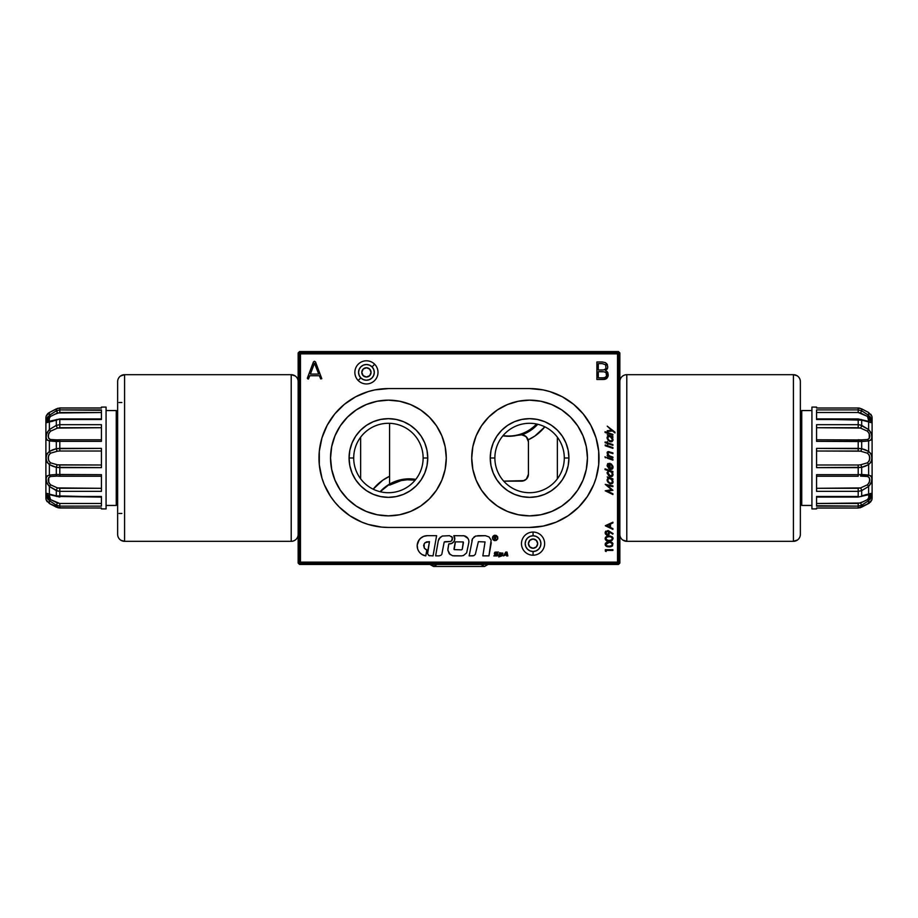 <?xml version="1.0" encoding="UTF-8"?>
<svg xmlns="http://www.w3.org/2000/svg" width="918" height="918" viewBox="0 0 918 918"><rect width="100%" height="100%" fill="white"/><g stroke="black" fill="none" stroke-linecap="round" stroke-linejoin="round"><path stroke-width="1.38" d="M557.352 478.829L557.352 437.175L557.352 478.829M360.648 437.175L360.648 478.829L360.648 437.175M529.548 400.145A57.857 57.857 0 0 0 518.326 401.258L529.583 400.145A57.857 57.857 0 0 1 587.44 458.002A57.857 57.857 0 0 1 529.583 515.859A57.857 57.857 0 0 1 471.726 458.002A57.857 57.857 0 0 1 529.583 400.145L540.874 401.258A57.857 57.857 0 0 0 529.617 400.145M518.28 401.269A57.857 57.857 0 0 0 518.28 514.746M518.326 514.757A57.857 57.857 0 0 0 529.548 515.859L518.303 514.746L507.447 511.452L497.441 506.116L488.674 498.922L481.48 490.143L476.132 480.148L472.839 469.293L471.726 458.002L472.839 446.722L476.132 435.866L481.48 425.86L488.674 417.093L497.441 409.898L507.447 404.551L518.303 401.258M564.295 458.002A34.712 34.712 0 0 0 529.583 423.29A34.712 34.712 0 0 0 494.871 458.002L490.246 458.002A39.348 39.348 0 0 1 529.583 418.665A39.348 39.348 0 0 1 568.931 458.002L564.295 458.002A34.712 34.712 0 0 1 529.583 492.714A34.712 34.712 0 0 1 494.871 458.002A34.712 34.712 0 0 1 529.583 423.29A34.712 34.712 0 0 1 564.295 458.002L568.931 458.002A39.348 39.348 0 0 1 529.583 497.349A39.348 39.348 0 0 1 490.246 458.002L494.871 458.002A34.712 34.712 0 0 0 529.583 492.714A34.712 34.712 0 0 0 564.295 458.002M496.363 447.927L496.018 449.143M388.383 400.145A57.857 57.857 0 0 0 377.103 514.746A57.857 57.857 0 0 0 388.383 515.859M388.417 515.859A57.857 57.857 0 0 1 330.56 458.002A57.857 57.857 0 0 1 388.417 400.145A57.857 57.857 0 0 1 446.274 458.002A57.857 57.857 0 0 1 388.417 515.859A57.857 57.857 0 0 0 399.674 514.757L388.417 515.859L377.126 514.746L366.271 511.452L356.276 506.116L347.497 498.922L340.303 490.143L334.967 480.148L331.673 469.293L330.56 458.002L331.673 446.722L334.967 435.866L340.303 425.86L347.497 417.093L356.276 409.898L366.271 404.551L377.126 401.258L388.417 400.145L399.697 401.258A57.857 57.857 0 0 0 388.452 400.145M423.129 458.002A34.712 34.712 0 0 0 388.417 423.29A34.712 34.712 0 0 0 353.705 458.002L349.069 458.002A39.348 39.348 0 0 1 388.417 418.665A39.348 39.348 0 0 1 427.754 458.002L423.129 458.002A34.712 34.712 0 0 1 388.417 492.714A34.712 34.712 0 0 1 353.705 458.002A34.712 34.712 0 0 1 388.417 423.29A34.712 34.712 0 0 1 423.129 458.002L427.754 458.002A39.348 39.348 0 0 1 388.417 497.349A39.348 39.348 0 0 1 349.069 458.002L353.705 458.002A34.712 34.712 0 0 0 388.417 492.714A34.712 34.712 0 0 0 423.129 458.002M421.982 449.154L421.637 447.927M419.939 443.474L418.837 441.283M524.144 480.619L503.707 481.147L522.835 481.009A6.942 6.942 0 0 0 522.847 481.009L526.393 479.116L528.424 474.204A6.942 6.942 0 0 1 521.481 481.147L503.707 481.147M528.424 441.81L528.424 474.204L528.424 441.81L526.393 436.899A6.942 6.942 0 0 0 526.393 436.888L522.835 434.994A6.942 6.942 0 0 0 522.835 434.994L521.481 434.857A6.942 6.942 0 0 1 528.424 441.81L528.424 474.204M521.757 434.868A39.256 39.256 0 0 0 537.776 424.265L532.383 429.176L521.757 434.868L525.762 436.337L528.148 439.86A6.942 6.942 0 0 0 527.896 439.148M521.481 434.857L508.756 436.279L502.88 435.832A38.453 38.453 0 0 0 519.106 434.857L521.481 434.857M528.148 439.86L534.919 436.016L544.833 426.824A46.29 46.29 0 0 1 528.148 439.86A46.29 46.29 0 0 0 528.16 439.848L528.148 439.86M421.637 468.088L421.982 466.86M427.754 458.002L426.996 450.325L424.759 442.946L421.121 436.142L416.233 430.186L410.277 425.298L403.472 421.66L396.094 419.423L388.417 418.665L380.74 419.423L373.362 421.66L366.557 425.298L360.59 430.186L355.702 436.142L352.064 442.946L349.827 450.325L349.069 458.002L349.827 465.678L352.064 473.057L355.702 479.862L360.59 485.829L366.557 490.717L373.362 494.354L380.74 496.592L388.417 497.349L396.094 496.592L403.472 494.354L410.277 490.717L416.233 485.829L421.121 479.862L424.759 473.057L426.996 465.678L427.754 458.002M399.72 514.746A57.857 57.857 0 0 0 399.72 401.269M498.061 472.529L499.162 474.732M496.018 466.86L496.363 468.088M551.729 404.551L561.724 409.898L570.503 417.093L577.697 425.86L583.033 435.866L586.327 446.722L587.44 458.002L586.327 469.293L583.033 480.148L577.697 490.143L570.503 498.922L561.724 506.116L551.729 511.452L540.874 514.746A57.857 57.857 0 0 0 540.897 401.269L551.729 404.551L561.724 409.898M568.931 458.002L568.173 450.325L565.936 442.946L562.298 436.142L557.41 430.186L551.443 425.298L544.638 421.66L537.26 419.423L529.583 418.665L521.906 419.423L514.528 421.66L507.723 425.298L501.767 430.186L496.879 436.142L493.241 442.946L491.004 450.325L490.246 458.002L491.004 465.678L493.241 473.057L496.879 479.862L501.767 485.829L507.723 490.717L514.528 494.354L521.906 496.592L529.583 497.349L537.26 496.592L544.638 494.354L551.443 490.717L557.41 485.829L562.298 479.862L565.936 473.057L568.173 465.678L568.931 458.002M529.617 515.859A57.857 57.857 0 0 0 540.851 514.757L529.583 515.859M299.543 351.548L618.457 351.548L619.145 352.237L618.457 352.937L299.543 352.937L299.543 563.078L618.457 563.078L619.145 563.767L618.457 564.467L299.543 564.467L298.855 563.767L299.543 563.078L298.855 563.767L299.543 564.467L618.457 564.467L619.845 563.078L619.145 563.767L618.457 563.078L618.457 352.937L299.543 352.937L299.543 563.078L618.457 563.078L618.457 352.937L619.145 352.237L619.845 352.937L619.845 563.078L619.845 352.937L618.457 351.548L299.543 351.548L298.155 352.937L298.855 352.237L299.543 352.937L298.855 352.237L299.543 351.548M415.12 480.183L407.363 479.77L401.166 480.584L389.576 485.129L389.576 423.313L389.576 476.281L382.817 480.171L373.156 489.191A46.29 46.29 0 0 1 389.576 476.281M380.224 491.738L389.576 484.199M389.576 485.129L389.576 423.313M382.817 480.171A46.29 46.29 0 0 0 373.156 489.191M298.155 563.078L298.855 563.767L298.155 563.078L298.155 352.937L298.155 563.078M561.724 506.116L551.729 511.452M399.697 401.258L410.553 404.551L420.559 409.898L429.326 417.093L436.52 425.86L441.868 435.866L445.161 446.722L446.274 458.002L445.161 469.293L441.868 480.148L436.52 490.143L429.326 498.922L420.559 506.116L410.553 511.452L399.697 514.746M366.271 511.452L356.276 506.116M356.276 409.898L366.271 404.551M527.896 476.867L527.253 478.06M375.221 486.781L377.287 484.681M381.096 481.434L383.093 479.988M542.572 429.429L540.495 431.517M536.674 434.753L534.655 436.188M292.555 541.184L291.213 541.322A6.942 6.942 0 0 0 298.155 534.379A6.942 6.942 0 0 1 291.213 541.322L124.423 541.322M123.242 541.184L124.584 541.322L123.242 541.184L124.584 541.322L123.242 541.184L124.584 541.322L124.584 374.693A6.942 6.942 0 0 0 117.642 381.636L117.642 534.379A6.942 6.942 0 0 0 124.584 541.322L120.901 540.266M117.642 534.012L117.642 381.636A6.942 6.942 0 0 1 124.584 374.693L291.213 374.693A6.942 6.942 0 0 1 298.155 381.636A6.942 6.942 0 0 0 291.213 374.693L291.213 541.322L291.213 374.693A6.942 6.942 0 0 1 294.896 375.749L291.213 374.693L124.584 374.693L124.584 541.322A6.942 6.942 0 0 1 117.642 534.379M121.864 402.532L119.03 402.532M121.864 513.472L119.03 513.472M293.829 540.805L294.896 540.254L293.829 540.805M124.584 541.322L291.213 541.322M295.252 375.978L291.213 374.693M293.84 375.21L294.85 375.726M124.584 374.693L120.419 376.082M123.242 374.819L120.901 375.749M625.445 374.819L626.787 374.693A6.942 6.942 0 0 0 619.845 381.636A6.942 6.942 0 0 1 626.787 374.693L793.577 374.693M794.759 374.819L793.416 374.693L794.759 374.819L793.416 374.693L794.759 374.819L793.416 374.693L793.416 541.322A6.942 6.942 0 0 0 800.358 534.379L800.358 381.636A6.942 6.942 0 0 0 793.416 374.693L797.099 375.749M800.358 382.003L800.358 534.379A6.942 6.942 0 0 1 793.416 541.322L626.787 541.322A6.942 6.942 0 0 1 619.845 534.379A6.942 6.942 0 0 0 626.787 541.322L626.787 374.693L626.787 541.322A6.942 6.942 0 0 1 623.104 540.266L626.787 541.322L793.416 541.322L793.416 374.693A6.942 6.942 0 0 1 800.358 381.636M624.171 375.198L623.104 375.749L624.171 375.198M793.416 374.693L626.787 374.693M622.748 540.025L626.787 541.322M793.416 541.322L797.581 539.933M794.759 541.184L797.099 540.266M624.171 540.805L623.15 540.289M811.925 407.087L816.561 407.087L811.925 407.087L811.925 508.916L816.561 508.916L816.561 507.998L858.204 507.998L858.204 506.116L816.561 506.116L816.561 496.489L858.204 496.489L858.204 491.337L816.561 491.337L816.561 474.675L858.204 474.675L858.204 467.629L816.561 467.629L816.561 448.386L858.204 448.386L858.204 441.34L816.561 441.34L816.561 424.678L858.204 424.678L858.204 419.515L816.561 419.515L816.561 409.898L858.204 409.898L858.204 408.005L816.561 408.005L816.561 407.087L816.561 408.005L858.204 408.005L861.623 408.831L868.623 412.503L868.623 415.315L871.216 418.608L871.848 421.787L871.216 422.659L868.623 421.901L868.623 429.555L871.216 432.917L871.848 437.094L871.216 439.94L868.623 440.961L868.623 451.415L871.216 453.951L871.848 458.002L871.216 462.064L868.623 464.588L868.623 475.054L871.216 476.075L871.848 478.909L871.216 483.097L868.623 486.46L868.623 494.113L871.216 493.356L871.848 494.217L871.216 497.407L868.623 500.7L868.623 503.5L871.848 499.817A6.942 6.942 0 0 0 872.1 497.958L872.1 418.046A6.942 6.942 0 0 0 871.848 416.187L868.623 412.503A2.318 1.079 -63.5 0 0 868.497 412.423A2.318 1.079 116.5 0 1 868.623 412.503L861.681 408.9L861.681 410.816L868.623 415.315L871.216 418.597L870.195 416.783M862.358 476.052L867.476 476.488A2.318 1.331 -75.5 0 0 868.623 475.054L858.204 474.675L858.204 476.235L816.561 476.235L858.204 476.235L858.204 474.675L816.561 474.675L816.561 475.306M862.53 476.052L860.522 476.109A2.318 1.17 -94.2 0 0 860.694 476.121A2.318 1.17 -94.2 0 0 861.681 474.48A2.318 1.17 85.8 0 1 860.694 476.121A2.318 1.17 85.8 0 1 860.522 476.109L867.476 476.488L869.254 477.578L869.621 479.758L869.254 482.524L867.476 484.796L860.522 487.928L816.561 488.307L858.204 488.307L858.204 491.337L861.681 490.637L868.623 486.46C873.087 480.412 873.087 476.603 868.623 475.054A2.318 1.331 104.5 0 1 867.476 476.488C870.539 478.129 870.539 480.894 867.476 484.796L868.623 486.46L867.476 484.796L860.522 487.928A2.318 0.711 64.8 0 1 861.681 490.637A2.318 0.711 -115.2 0 0 860.522 487.928L858.204 488.307L858.204 496.489L816.561 496.913M863.769 501.515L858.204 503.489L858.204 506.116L861.681 505.198L860.522 503.018L816.561 503.489L816.561 497.063L858.204 497.063L816.561 497.063M816.561 505.715L858.204 506.116L858.204 508.044L816.561 508.044L858.204 508.044L861.681 507.115L868.623 503.5L868.623 500.7L871.216 493.356L861.681 495.869A2.318 0.941 70.4 0 1 861.291 496.523A2.318 0.941 -109.6 0 0 861.681 495.869L868.623 494.113A2.318 1.388 82.1 0 1 867.797 494.825A2.318 1.388 -97.9 0 0 868.623 494.113L871.193 493.356M864.045 495.353L867.476 494.813A2.318 1.388 -97.9 0 0 867.797 494.825A2.318 1.388 82.1 0 1 867.476 494.813M869.564 496.409L867.476 499.61L860.522 503.018L861.681 505.198L858.204 506.116L858.204 503.489L816.561 503.489M869.53 495.054L869.598 496.099M867.476 499.61L868.623 500.7L867.476 499.61C869.954 496.695 870.413 495.054 868.83 494.687L868.589 498.704M861.681 505.198L868.623 500.7L861.681 505.198L861.681 507.115L861.681 505.198M811.925 508.916L816.561 508.916L816.561 507.998L858.204 507.998L861.623 507.172L868.623 503.5A2.318 1.079 63.5 0 1 868.497 503.592A2.318 1.079 -116.5 0 0 868.623 503.5L871.71 500.195M861.543 507.184L859.971 507.826M868.359 503.638A2.318 1.079 -116.5 0 0 868.497 503.592L869.403 503.053M871.63 500.402L866.867 504.407M816.561 490.625L816.561 491.337L858.204 491.337L861.681 490.637L861.681 495.869L861.681 490.637L868.623 486.46L868.623 494.113L865.226 494.779M860.005 424.85L868.623 429.555L868.623 421.901A2.318 1.388 -82.1 0 0 867.797 421.178A2.318 1.388 97.9 0 1 868.623 421.901L861.681 420.146A2.318 0.941 -70.4 0 0 861.291 419.48A2.318 0.941 109.6 0 1 861.681 420.146L868.623 421.901M869.254 418.401L869.621 420.329L868.83 421.316L867.476 416.393L869.254 418.401M867.487 414.5L868.623 415.315L867.487 414.5M861.6 408.82L858.204 407.971L858.204 409.898L861.681 410.816L861.681 408.9L858.204 408.005L816.561 408.005M866.833 411.585L868.508 412.423A2.318 1.079 -63.5 0 0 868.359 412.377M871.205 422.659L868.623 415.315L867.476 416.393L860.522 412.997L861.681 410.816L860.522 412.997L858.204 412.515L858.204 409.898L858.204 412.515L816.561 412.515L858.204 412.515L867.476 416.393L868.623 415.315L868.623 412.503M816.561 419.101L861.681 420.146L861.681 425.367L861.681 420.146L858.204 418.952L858.204 424.678L861.681 425.367L858.204 424.678L816.561 424.678L816.561 425.378M816.561 419.515L816.561 410.3M816.561 418.895L858.204 418.952L867.785 421.178A2.318 1.388 -82.1 0 0 867.476 421.201A2.318 1.388 97.9 0 1 867.797 421.178L868.83 421.316L867.785 421.178M868.623 415.315L861.681 410.816L858.204 409.898L816.561 409.898M816.561 440.617L816.561 424.678L816.561 427.708L860.522 428.075L867.476 431.208L869.254 433.503L869.254 438.437L867.476 439.527L862.358 439.951M816.561 441.34L861.681 441.535A2.318 1.17 -85.8 0 0 860.694 439.883A2.318 1.17 -85.8 0 0 860.522 439.894L858.204 439.779L858.204 441.34L858.204 439.825M816.561 427.708L858.204 427.708L858.204 424.678L858.204 427.708L860.522 428.075A2.318 0.711 -64.8 0 0 861.681 425.367A2.318 0.711 115.2 0 1 860.522 428.075L867.476 431.208L868.623 429.555L861.681 425.367M860.522 439.894A2.318 1.17 94.2 0 1 860.694 439.883A2.318 1.17 94.2 0 1 861.681 441.535L868.623 440.961A2.318 1.331 -104.5 0 0 867.476 439.527A2.318 1.331 75.5 0 1 868.623 440.961C873.087 439.401 873.087 435.602 868.623 429.555L867.476 431.208C870.539 435.121 870.539 437.886 867.476 439.527L860.832 439.917M865.226 449.763L868.623 451.415L868.623 440.961L861.681 441.535L861.681 448.673L865.226 449.763M816.561 466.803L816.561 467.629L861.681 467.331A2.318 1.079 -102.9 0 0 860.522 464.829L867.476 462.81L860.522 464.829A2.318 1.079 77.1 0 1 861.681 467.331L868.623 464.588A2.318 0.918 -120.4 0 0 867.476 462.81C870.539 459.608 870.539 456.407 867.476 453.205L869.254 455.156L869.621 458.002L869.254 460.859L867.476 462.81A2.318 0.918 59.6 0 1 868.623 464.588C873.087 460.193 873.087 455.81 868.623 451.415A2.318 0.918 120.4 0 1 867.476 453.205L860.522 451.186L867.476 453.205A2.318 0.918 -59.6 0 0 868.623 451.415L861.681 448.673A2.318 1.079 102.9 0 1 860.522 451.186L858.204 451.013L858.204 448.386L858.204 451.013L816.561 451.013L860.522 451.186A2.318 1.079 -77.1 0 0 861.681 448.673L861.681 441.535L858.204 441.34L858.204 448.386L861.681 448.673L816.561 448.386L816.561 449.212M858.204 465.001L816.561 465.001L858.204 465.001L858.204 467.629L858.204 465.001L860.522 464.829L858.204 465.001M816.561 467.629L816.561 448.386M816.561 491.337L816.561 474.675M858.204 467.629L858.204 474.675L861.681 474.48L861.681 467.331L858.204 467.629M865.226 466.252L861.681 467.331L861.681 474.48L868.623 475.054L868.623 464.588L865.226 466.252M871.848 499.817A6.942 6.942 0 0 0 872.1 497.958L872.1 418.046A6.942 6.942 0 0 0 871.848 416.187L870.815 414.27M870.207 499.22L871.216 497.395M871.813 493.758L871.216 493.356L871.813 493.758M871.526 419.526L871.216 418.597M816.561 506.116L816.561 496.489M811.925 410.564L801.747 410.564L801.747 505.451L811.925 505.451L801.747 505.451L801.747 410.564L800.358 411.952L801.747 410.564L811.925 410.564M800.358 504.062L801.747 505.451L800.358 504.062M106.075 508.916L101.439 508.916L106.075 508.916L106.075 407.087L101.439 407.087L101.439 408.005L59.796 408.005L59.796 409.898L101.439 409.898L101.439 419.515L59.796 419.515L59.796 424.678L101.439 424.678L101.439 441.34L59.796 441.34L59.796 448.386L101.439 448.386L101.439 467.629L59.796 467.629L59.796 474.675L101.439 474.675L101.439 491.337L59.796 491.337L59.796 496.489L101.439 496.489L101.439 506.116L59.796 506.116L59.796 507.998L101.439 507.998L101.439 508.916L101.439 507.998L59.796 507.998L56.457 507.184M46.37 415.602L46.152 416.187A6.942 6.942 0 0 0 45.9 418.046L45.9 497.958A6.942 6.942 0 0 0 46.152 499.817L49.377 503.5L49.377 500.7L46.784 497.395L46.152 494.217L46.784 493.356L49.377 494.113L49.377 486.46L46.784 483.086L46.152 478.921L46.784 476.075L49.377 475.054L49.377 464.588L46.784 462.052L46.152 458.013L46.784 453.951L49.377 451.415L49.377 440.961L46.784 439.929L46.152 437.106L46.784 432.917L49.377 429.555L49.377 421.901L46.784 422.659L46.152 421.798L46.784 418.597L49.377 415.315L49.377 412.503L46.152 416.187A6.942 6.942 0 0 0 45.9 418.046L45.9 497.958A6.942 6.942 0 0 0 46.152 499.817L49.377 503.5L46.152 499.817L47.185 501.733M55.642 439.951L50.524 439.527A2.318 1.331 104.5 0 0 49.377 440.961L59.796 441.34L59.796 439.779L101.439 439.779L59.796 439.779L59.796 441.34L101.439 441.34L101.439 440.709M59.796 439.825L57.478 439.894A2.318 1.17 85.8 0 0 57.306 439.883A2.318 1.17 85.8 0 0 56.319 441.535A2.318 1.17 -94.2 0 1 57.306 439.883A2.318 1.17 -94.2 0 1 57.478 439.894L50.524 439.527L48.746 438.437L48.379 436.257L48.746 433.491L50.524 431.208L57.478 428.075L101.439 427.708L59.796 427.708L59.796 424.678L56.319 425.367L49.377 429.555C44.913 435.602 44.913 439.401 49.377 440.961A2.318 1.331 -75.5 0 1 50.524 439.527C47.461 437.886 47.461 435.109 50.524 431.208L49.377 429.555L50.524 431.208L57.478 428.075A2.318 0.711 -115.2 0 1 56.319 425.367A2.318 0.711 64.8 0 0 57.478 428.075L59.796 427.708L59.796 419.515L101.439 419.101M54.231 414.5L59.796 412.515L59.796 409.898L56.319 410.816L57.478 412.997L101.439 412.515L59.796 412.515L59.796 408.005L101.439 407.971L59.796 407.971L56.319 408.9L49.377 412.503L49.377 415.315L46.784 422.659L59.796 418.952L101.439 418.952L59.796 418.952L56.319 420.146A2.318 0.941 -109.6 0 1 56.709 419.48A2.318 0.941 70.4 0 0 56.319 420.146L49.377 421.901A2.318 1.388 -97.9 0 1 50.203 421.178A2.318 1.388 82.1 0 0 49.377 421.901L46.807 422.647M53.955 420.651L50.524 421.201A2.318 1.388 82.1 0 0 50.203 421.178A2.318 1.388 -97.9 0 1 50.524 421.201M101.439 410.3L59.796 409.898L56.319 410.816L49.377 415.315L50.524 416.393L49.377 415.315L56.319 410.816L56.319 408.9L57.478 412.997L50.524 416.393L48.436 419.595M48.47 420.96L48.402 419.916M49.411 417.3L49.17 421.316C47.587 420.96 48.046 419.319 50.524 416.393M106.075 407.087L101.439 407.087L101.439 408.005L59.796 407.971L56.319 408.9L59.796 408.005M49.641 412.377A2.318 1.079 63.5 0 0 49.503 412.423A2.318 1.079 63.5 0 0 49.377 412.503L58.029 408.189M52.372 410.966L56.377 408.831L49.492 412.423L46.152 416.187L49.377 412.503A2.318 1.079 -116.5 0 1 49.503 412.423L51.167 411.585M101.439 425.378L101.439 424.678L59.796 424.678L56.319 425.367L56.319 420.146L56.319 425.367L49.377 429.555L49.377 421.901L52.774 421.236M57.995 491.164L49.377 486.46L49.377 494.113A2.318 1.388 97.9 0 0 50.203 494.825A2.318 1.388 -82.1 0 1 49.377 494.113L56.319 495.869A2.318 0.941 109.6 0 0 56.709 496.523A2.318 0.941 -70.4 0 1 56.319 495.869L49.377 494.113M48.746 497.602L48.379 495.686L49.17 494.687L50.524 499.61L48.746 497.602M51.167 504.43L49.492 503.592A2.318 1.079 -63.5 0 1 49.377 503.5A2.318 1.079 116.5 0 0 49.503 503.592L56.377 507.172L56.319 505.198L49.377 500.7L46.784 497.418M52.533 505.129L59.796 508.044L59.796 506.116L56.319 505.198L56.319 507.115L49.377 503.5L59.796 507.998M46.795 493.356L49.377 500.7L50.524 499.61L57.478 503.018L56.319 505.198L57.478 503.018L59.796 503.489L59.796 506.116L59.796 503.489L101.439 503.489L59.796 503.489L50.524 499.61L49.377 500.7L49.377 503.5M101.439 496.913L56.319 495.869L56.319 490.637L56.319 495.869L59.796 497.063L59.796 491.337L56.319 490.637L59.796 491.337L101.439 491.337L101.439 490.625M59.796 496.5L101.439 497.12M101.439 496.489L101.439 505.715M49.377 500.7L56.319 505.198L59.796 506.116L101.439 506.116M101.439 475.386L101.439 491.337L101.439 488.307L57.478 487.928L50.524 484.796L48.746 482.512L48.746 477.567L50.524 476.488L55.642 476.052M101.439 474.675L56.319 474.48A2.318 1.17 94.2 0 0 57.306 476.121A2.318 1.17 94.2 0 0 57.478 476.109L59.796 476.235L59.796 474.675L59.796 476.235L101.439 476.235M101.439 488.307L59.796 488.307L59.796 491.337L59.796 488.307L57.478 487.928A2.318 0.711 115.2 0 0 56.319 490.637A2.318 0.711 -64.8 0 1 57.478 487.928L50.524 484.796L49.377 486.46L56.319 490.637M57.478 476.109A2.318 1.17 -85.8 0 1 57.306 476.121A2.318 1.17 -85.8 0 1 56.319 474.48L49.377 475.054A2.318 1.331 75.5 0 0 50.524 476.488A2.318 1.331 -104.5 0 1 49.377 475.054C44.913 476.614 44.913 480.412 49.377 486.46L50.524 484.796C47.461 480.894 47.461 478.117 50.524 476.488L57.168 476.098M52.774 466.252L49.377 464.588L49.377 475.054L56.319 474.48L56.319 467.331L52.774 466.252M101.439 449.212L101.439 448.386L56.319 448.673A2.318 1.079 77.1 0 0 57.478 451.186L50.524 453.205L57.478 451.186A2.318 1.079 -102.9 0 1 56.319 448.673L49.377 451.415A2.318 0.918 59.6 0 0 50.524 453.205C47.461 456.407 47.461 459.597 50.524 462.81L48.746 460.859L48.379 458.002L48.746 455.144L50.524 453.205A2.318 0.918 -120.4 0 1 49.377 451.415C44.913 455.81 44.913 460.205 49.377 464.588A2.318 0.918 -59.6 0 1 50.524 462.81L57.478 464.829L50.524 462.81A2.318 0.918 120.4 0 0 49.377 464.588L56.319 467.331A2.318 1.079 -77.1 0 1 57.478 464.829L59.796 465.001L59.796 467.629L59.796 465.001L101.439 465.001L57.478 464.829A2.318 1.079 102.9 0 0 56.319 467.331L56.319 474.48L59.796 474.675L59.796 467.629L56.319 467.331L101.439 467.629L101.439 466.803M59.796 451.013L101.439 451.013L59.796 451.013L59.796 448.386L59.796 451.013L57.478 451.186L59.796 451.013M101.439 448.386L101.439 467.629M101.439 424.678L101.439 441.34M59.796 448.386L59.796 441.34L56.319 441.535L56.319 448.673L59.796 448.386M52.774 449.763L56.319 448.673L56.319 441.535L49.377 440.961L49.377 451.415L52.774 449.763M47.564 413.834L46.29 415.82M47.793 416.795L46.784 418.608M46.187 422.257L46.784 422.659L46.187 422.257M46.474 496.477L47.805 499.22M101.439 409.898L101.439 419.515M106.075 505.451L116.253 505.451L116.253 410.564L106.075 410.564L116.253 410.564L116.253 505.451L117.642 504.062L116.253 505.451L106.075 505.451M117.642 411.952L116.253 410.564L117.642 411.952M433.468 566.452L484.532 566.452L488.055 564.467L484.532 566.452L433.468 566.452L437.002 564.467L433.468 566.452L429.945 564.467L434.719 566.452L433.468 566.452M480.998 564.467L484.532 566.452L480.998 564.467M483.281 566.452L484.532 566.452L483.281 566.452M607.945 479.23L609.288 478.427L611.365 479.368L612.329 481.101L611.904 482.811L610.275 483.12L608.485 481.893L607.785 480.034L608.496 478.634M451.576 543.479A5.21 5.21 0 0 0 454.789 538.671A5.21 5.21 0 0 1 449.579 543.881A5.21 5.21 0 0 0 451.576 543.49L448.799 543.881L447.835 550.134L449.235 553.726L452.528 555.734L461.444 555.872L463.498 555.516L466.642 552.877L468.8 542.71A6.001 6.001 0 0 0 468.891 541.666A6.001 6.001 0 0 1 468.8 542.71A6.001 6.001 0 0 0 468.891 541.677L468.777 540.507A6.001 6.001 0 0 0 468.777 540.495M468.432 539.382L467.882 538.338A6.001 6.001 0 0 0 462.89 535.676A6.001 6.001 0 0 1 468.891 541.677M599.018 457.921A69.424 69.424 0 0 0 598.685 451.208L596.023 437.852L590.813 425.275L583.251 413.961L573.635 404.333L562.309 396.771L549.744 391.561L543.135 389.909L529.583 388.578A69.424 69.424 0 0 1 599.018 458.002A69.424 69.424 0 0 1 529.583 527.437L543.135 526.094L556.159 522.147L568.162 515.732L578.684 507.103L587.313 496.581L593.728 484.578L596.023 478.163L598.685 464.806A69.424 69.424 0 0 0 599.018 458.093M529.652 527.437A69.424 69.424 0 0 0 536.341 527.104M536.433 527.093A69.424 69.424 0 0 0 556.113 522.17M556.193 522.135A69.424 69.424 0 0 0 598.674 464.818M607.785 472.724L609.288 471.106L611.698 472.426L612.329 474.744L610.883 475.868L608.818 474.939L607.785 472.724L610.08 475.742M605.042 468.868L605.042 469.591L608.278 470.682L607.108 472.862L608.898 475.857L611.09 476.66L612.581 475.994L613.029 474.216L611.927 471.932L612.903 472.254L612.903 471.542L605.042 468.868M609.621 475.547L608.818 474.939M608.485 474.572L607.808 472.965M608.06 454.479L607.762 453.377L608.886 452.344L607.762 453.377L608.886 452.344L612.903 453.618L612.903 452.895L608.118 451.587L607.096 452.769L607.75 454.903M607.785 453.09L609.552 452.494M607.796 454.984L608.244 455.523L607.234 455.179L607.234 455.913L612.903 457.841L612.903 457.107L609.277 455.776L610.826 456.407L609.277 455.776L607.762 453.377L608.886 452.344M609.277 455.776L607.888 454.1M612.903 457.841L607.234 455.913M607.234 458.197L607.234 457.462L612.903 459.379L612.903 460.125L607.234 458.197L612.903 460.125M609.885 463.303L610.126 468.467L612.295 467.687L611.342 463.969L612.926 466.31L612.65 468.685L609.541 468.972L607.154 465.988L607.693 463.659L610.126 463.372L610.126 468.467L610.906 468.605M609.495 463.957L607.808 465.174L609.495 468.18L609.495 463.957L609.162 467.95M610.722 469.35L612.65 468.685L613.04 467.262C612.845 469.029 611.858 469.672 610.08 469.201L610.585 469.327M495.158 540.346L493.494 539.623L492.805 537.948L493.494 536.261L495.158 535.228L493.264 536.043L492.691 538.969L495.158 540.656L493.494 539.623L492.805 537.948L494.251 535.733M495.158 540.656L495.158 540.656A2.72 2.72 0 0 1 492.496 537.948A2.72 2.72 0 0 1 495.158 535.228L495.158 535.228M494.136 535.446A2.72 2.72 0 0 0 494.125 535.446L492.691 536.915M492.691 538.969A2.72 2.72 0 0 0 494.136 540.438L492.691 538.969M425.78 555.872A10.155 10.155 0 0 1 417.208 545.051A10.155 10.155 0 0 1 427.34 535.676L423.634 536.376A10.155 10.155 0 0 0 420.444 538.384L419.182 539.784A10.155 10.155 0 0 0 417.621 548.803L418.344 550.548A10.155 10.155 0 0 0 418.344 550.559L419.377 552.143A10.155 10.155 0 0 0 422.223 554.61L425.78 555.872L426.836 549.905L424.357 548.253L423.611 545.372L424.977 542.733L429.452 541.677L427.581 553.829L429.073 555.62L433.044 555.872L436.601 535.676L427.34 535.676L436.601 535.676L433.044 555.872M423.634 536.376L420.444 538.384L418.195 541.413L417.208 545.051L417.621 548.803L417.242 546.944M420.685 553.508L422.223 554.61M429.452 541.677L427.524 552.636L429.452 541.677L426.262 541.953M318.982 458.093A69.424 69.424 0 0 0 319.315 464.795L321.977 478.163L324.272 484.578L330.687 496.581L334.749 502.054L339.316 507.103L349.838 515.732L361.841 522.147L368.256 524.442L381.613 527.104L388.417 527.437L529.583 527.437L388.417 527.437A69.424 69.424 0 0 1 318.982 458.002A69.424 69.424 0 0 1 388.417 388.578L374.865 389.909L368.256 391.561L355.691 396.771L344.365 404.333L334.749 413.961L327.187 425.275L321.977 437.852L319.315 451.197A69.424 69.424 0 0 0 318.982 457.921M598.674 451.186A69.424 69.424 0 0 0 556.193 393.879M556.113 393.845A69.424 69.424 0 0 0 536.433 388.911M536.341 388.911A69.424 69.424 0 0 0 529.652 388.578M529.583 388.578L388.417 388.578L529.583 388.578M388.348 388.578A69.424 69.424 0 0 0 381.659 388.911M381.567 388.911A69.424 69.424 0 0 0 361.887 393.845M361.807 393.879A69.424 69.424 0 0 0 319.326 451.186M319.326 464.818A69.424 69.424 0 0 0 361.807 522.135M361.887 522.17A69.424 69.424 0 0 0 381.567 527.093M381.659 527.104A69.424 69.424 0 0 0 388.348 527.437M617.527 562.149L617.527 353.866L300.473 353.866L300.473 562.149L617.527 562.149L300.473 562.149L300.473 353.866L617.527 353.866L617.527 562.149M314.472 363.23L318.718 374.074L310.399 374.074L314.472 363.23L310.399 374.074L314.472 363.23L318.718 374.074L310.399 374.074M307.404 378.009L308.494 378.904L309.779 375.737L319.372 375.737L309.779 375.737L319.372 375.737L320.703 378.916L321.805 378.686L315.505 361.921L314.461 361.256L313.428 361.956L307.404 378.009L313.428 361.956M307.369 378.159L308.196 379.054M307.358 378.308L308.081 379.065L307.358 378.308M315.505 361.921L321.805 378.686M602.77 377.837L598.295 377.837L598.295 371.687L598.295 377.837L602.77 377.837L598.295 377.837L598.295 371.687L604.101 371.801L606.087 372.697L606.546 376.139L604.928 377.527L602.77 377.837C605.169 377.986 606.511 376.954 606.821 374.716M604.228 377.711L603.505 377.803M604.216 379.398L608.244 374.716C607.991 377.998 606.167 379.593 602.77 379.49L596.884 379.49L604.836 379.283L606.718 378.423L608.072 376.265L607.923 372.765L605.547 370.631L607.659 367.923L607.383 364.733L605.272 362.587L602.3 361.979L596.884 361.979L596.884 379.49M602.3 363.631L605.628 364.79L605.96 368.611L603.792 369.908L598.295 370.023L598.295 363.631L602.3 363.631L598.295 363.631L598.295 370.023L602.667 370.023M606.511 373.293L606.752 373.993M598.295 371.687L602.644 371.687M602.77 379.49L603.803 379.444L602.77 379.49M467.882 538.338L464.06 535.791L453.836 535.676L454.685 539.692L453.917 541.563L451.576 543.49M461.524 549.871L454.146 549.607L455.42 541.849L463.28 541.941L462.27 549.251L461.524 549.871M453.836 535.676A5.21 5.21 0 0 1 454.789 538.671A5.21 5.21 0 0 0 453.836 535.676L454.548 537.099M612.903 494.515L605.237 490.82L612.903 494.515L612.903 493.769L607.383 491.153L612.903 490.281L607.418 485.519L612.903 486.632L612.903 485.874L605.237 484.371L612.903 485.874M605.237 484.371L611.526 489.719L605.237 490.82M612.903 490.281L607.383 491.153L612.903 493.769M612.329 439.894L611.285 440.961L609.196 440.422L607.98 438.85L607.945 437.06L610.103 436.406L612.375 439.435L610.986 436.865L612.191 438.448L612.157 440.319M612.995 440.284L610.057 441.615L611.686 441.707L612.983 440.353M610.677 441.776L611.698 441.707M611.721 441.707L612.329 441.374M612.111 441.524L613.029 439.366L611.927 437.071L612.903 437.404L612.903 436.681L607.234 434.765L608.278 435.832L607.085 437.679L608.083 435.912M608.118 435.901L607.154 437.094L607.337 438.953L610.562 441.753M608.485 439.722L607.98 438.85M607.831 437.461L608.496 436.463M610.986 436.865L611.698 437.565M607.234 434.765L612.903 436.681M607.234 431.529L607.234 430.76L611.595 430.301L607.234 426.147L614.968 432.16L614.968 432.929L612.478 430.99L607.234 431.529M607.234 430.76L611.595 430.301M605.341 551.11L605.341 549.71L612.903 549.71L612.903 550.398L606.121 550.398L606.121 551.557L605.341 551.11M612.903 550.398L606.121 550.398M606.637 540.702L612.042 540.461L613.098 538.568L612.272 536.812L609.793 535.974L606.832 536.307L605.524 537.305L605.364 539.532L606.534 540.656L609.127 541.092L605.146 538.568L605.57 539.864M612.317 538.545L611.617 539.876L609.437 540.415L607.085 540.128L605.926 538.545L606.637 537.225L609.127 536.64L611.319 537.041L612.317 538.545M605.696 540.025L607.154 540.886M605.341 525.693L612.903 522.204L605.341 525.693L612.903 529.376L612.903 528.63L610.481 527.483L610.481 524.063L610.481 527.483L610.481 524.063L612.903 522.939L612.903 522.204M609.701 527.116L606.821 525.75L609.701 524.419L609.701 527.116L606.821 525.75L609.701 524.419L609.701 527.116M612.903 529.376L605.341 525.784M609.127 535.963L608.462 535.974M607.796 536.055L606.832 536.307M605.524 537.305L605.249 537.914M605.536 539.818L606.247 540.495M608.795 541.092L610.998 540.909M612.903 537.661L610.447 536.055M607.108 438.012L607.337 438.953M607.98 440.089L608.898 441.007M609.449 441.363L610.057 441.615M609.747 476.35L607.085 472.541L607.326 473.78M608.382 475.398L609.449 476.212M608.909 475.857L610.309 476.545M611.399 476.637L612.111 476.385M612.581 475.994L613.029 474.847M496.294 540.438L497.728 538.969L496.168 540.151M497.728 536.915L496.294 535.446L497.728 536.915L497.728 538.969M496.168 535.733L497.441 537.03L497.441 538.855L497.441 537.03L495.272 535.538L496.294 535.446M448.799 543.881L447.927 548.838M447.835 550.134L450.176 554.633M453.825 555.872L461.444 555.872M463.498 555.516L466.642 552.877L468.8 542.71M453.262 542.354L452.471 543.008M450.6 543.777L449.579 543.881M440.388 537.099L438.299 540.713L439.022 538.728L442.212 536.043L449.579 535.676L452.356 537.523L451.702 536.548M435.625 555.872L439.194 555.872L435.625 555.872L438.299 540.713M441.122 555.172L439.194 555.872M444.851 541.677L450.727 541.448L444.197 542.045L441.799 554.369M451.702 540.794L452.356 537.523L452.356 539.818L450.727 541.448M505.015 554.667L506.323 554.667L503.477 555.918L505.772 552.062L507.023 552.062L507.838 555.918L506.587 555.918L506.323 554.667M500.046 555.918L502.226 555.677L502.915 553.267L499.644 552.785L498.761 556.951L501.916 555.849M494.595 536.812L494.595 539.084L494.859 538.178L495.892 539.084L495.353 538.178L495.984 537.237L494.595 536.812M493.815 555.906L497.533 555.769L497.889 553.646L495.582 553.393L495.548 552.739L498.463 552.051L495.123 552.12L494.458 552.877L494.504 554.231L496.822 554.805L493.815 555.906L497.143 555.906M607.383 364.733L606.97 364.021M606.591 363.551L605.272 362.587M607.223 371.652L606.454 371.033M607.28 369.047L607.762 366.73M598.685 464.806L598.685 451.197M319.315 451.197L319.315 464.806M421.947 537.225L420.444 538.384M419.182 539.784L417.208 545.051M426.836 549.905L425.447 549.308M424.357 548.253L424.047 543.926M428.557 555.298L429.647 555.803M469.155 555.872L473.757 555.688L475.329 554.369L478.381 541.677L485.048 541.941L482.857 555.872L488.95 555.872L491.164 540.117L489.019 536.915L485.37 535.676L475.696 536.032L472.552 538.671L469.155 555.872L472.736 555.872M607.968 478.152L607.085 479.862L607.98 482.26L610.057 483.786L612.111 483.694L613.029 481.537L611.927 479.242L612.903 479.575L612.903 478.863L607.234 476.935L608.278 478.003L607.762 478.289M607.693 463.659L607.108 465.633M608.359 468.1L609.541 468.972M613.04 467.021L612.926 466.31M611.985 465.644L611.675 468.432M606.11 457.439L604.939 456.82L605.387 457.784L606.11 457.439M610.826 456.407L610.195 456.177M609.059 451.633L607.544 451.851M607.326 452.092L607.096 452.769M609.127 541.769L606.534 542.263L605.169 544.707L606.534 546.462L609.885 546.887L612.478 545.923L612.903 543.467L611.101 542.01L607.796 541.861M605.811 531.12L605.191 533.243L606.557 535.01L609.07 534.505L609.644 532.073L612.719 534.173L613.098 533.633L608.072 530.512L605.318 531.878M605.628 364.79L606.041 365.387M605.203 369.415L604.514 369.724M607.785 465.506L609.162 463.946M608.301 531.396L608.531 533.943L606.465 534.115L606.328 531.648L608.485 531.556M608.932 532.75L607.578 531.12M605.191 532.325L605.524 534.104L607.234 535.171M607.693 535.171L609.07 534.505M608.795 546.899L610.998 546.715M612.272 542.63L610.447 541.861M607.142 542.01L606.534 542.263M605.524 543.123L605.249 543.72M605.364 545.338L606.247 546.302M606.534 546.462L607.808 546.83M612.317 544.351L611.617 545.682L609.127 546.233L606.626 545.682L605.926 544.351L606.637 543.031L609.127 542.446L611.319 542.859L612.317 544.351M609.127 542.446L605.926 544.351M605.042 432.458L605.042 431.735L612.903 434.409L612.903 435.132L605.042 432.458M607.108 480.183L607.337 481.135M609.747 483.671L610.562 483.924M612.834 482.937L613.029 482.168M605.134 442.705L605.134 441.971L607.234 442.694L607.234 441.535L607.854 442.901L612.903 444.622L612.903 445.356L607.854 443.635L607.854 444.633L607.234 443.428L605.134 442.705M605.237 445.746L605.237 444.978L612.903 447.582L612.903 448.351L605.237 445.746M475.696 536.032L473.895 537.076M472.552 538.671L471.841 540.633M488.95 555.872L491.268 542.71M485.37 535.676L477.75 535.676M506.22 554.139L506.002 553.141L505.359 554.139L506.22 554.139M502.226 555.677L502.8 553.015M501.48 555.333L500.184 555.241L500.654 553.256L501.871 553.359L501.48 555.333L501.871 553.451M497.751 555.413L497.407 553.405M498.463 552.051L495.123 552.12M494.825 552.292L494.332 553.887L495.192 554.564M496.707 554.575L496.523 555.39M501.274 555.493L500.39 555.493M500.654 553.256L501.676 553.21M463.452 542.549L462.27 549.251M453.985 548.998L455.167 542.297M533.06 539.004A4.624 4.624 0 0 0 528.424 543.628A4.624 4.624 0 0 0 533.06 548.264A4.624 4.624 0 0 1 528.424 543.628A4.624 4.624 0 0 1 533.06 539.004L529.789 540.358L528.424 543.628L529.789 546.91L533.06 548.264L536.33 546.91L537.684 543.628L536.33 540.358L533.06 539.004A4.624 4.624 0 0 1 537.684 543.628A4.624 4.624 0 0 1 533.06 548.264A4.624 4.624 0 0 0 537.684 543.64A4.624 4.624 0 0 0 533.06 539.004M533.06 555.206A11.567 11.567 0 0 0 544.626 543.628A11.567 11.567 0 0 0 533.06 532.061L533.06 535.768A7.872 7.872 0 0 1 540.92 543.628A7.872 7.872 0 0 1 533.06 551.5L533.06 555.206L533.06 551.5A7.872 7.872 0 0 1 525.188 543.628A7.872 7.872 0 0 1 533.06 535.768L533.06 532.061A11.567 11.567 0 0 0 521.481 543.628A11.567 11.567 0 0 0 533.06 555.206M533.06 551.5L530.042 550.903L527.494 549.193L525.784 546.646L525.188 543.628L525.784 540.622L527.494 538.074L530.042 536.364L533.06 535.768L536.066 536.364L538.625 538.074L540.323 540.622L540.92 543.628L540.323 546.646L538.625 549.193L536.066 550.903L533.06 551.5M369.724 369.128A4.624 4.624 0 0 0 363.184 369.082A4.624 4.624 0 0 0 363.126 375.623A4.624 4.624 0 0 1 363.184 369.082A4.624 4.624 0 0 1 369.724 369.128L366.466 367.751L363.184 369.082L361.795 372.341L363.126 375.623L366.397 377L369.679 375.68L371.056 372.41L369.724 369.128A4.624 4.624 0 0 1 369.679 375.68A4.624 4.624 0 0 1 363.126 375.623A4.624 4.624 0 0 0 369.679 375.68A4.624 4.624 0 0 0 369.724 369.128M358.181 380.488A11.567 11.567 0 0 0 374.544 380.626A11.567 11.567 0 0 0 374.682 364.262L372.042 366.856A7.872 7.872 0 0 1 371.951 377.986A7.872 7.872 0 0 1 360.82 377.895L358.181 380.488L360.82 377.895A7.872 7.872 0 0 1 360.912 366.764A7.872 7.872 0 0 1 372.042 366.856L374.682 364.262A11.567 11.567 0 0 0 358.318 364.125A11.567 11.567 0 0 0 358.181 380.488M360.82 377.895L359.133 375.324L358.559 372.318L359.179 369.311L360.912 366.764L363.482 365.077L366.489 364.503L369.495 365.135L372.042 366.856L373.718 369.426L374.292 372.444L373.672 375.451L371.951 377.986L369.38 379.673L366.362 380.247L363.356 379.616L360.82 377.895M368.164 376.667L368.967 376.242M370.723 370.642L370.298 369.839M364.687 368.084L363.884 368.508M362.14 374.108L362.564 374.911M380.121 491.715A39.348 39.348 0 0 1 415.762 479.38M536.56 424.001A38.189 38.189 0 0 1 503.075 435.591M858.204 497.063L868.83 494.687M858.204 508.044L868.508 503.592M870.448 502.169L871.744 500.103M865.628 505.049L861.623 507.172M858.204 407.971L859.982 408.189M868.566 412.446L865.467 410.874M868.508 412.423L871.744 415.911M862.438 439.951L816.561 439.779M59.796 418.952L49.17 421.316M49.423 412.457L48.528 412.997M48.482 413.031L49.492 412.423M46.256 415.911L48.08 413.352M50.215 494.825L59.796 497.063M58.018 507.815L101.439 508.044M49.492 503.592L46.256 500.103M55.562 476.052L59.796 476.235M59.796 439.779L55.47 439.951"/></g></svg>
